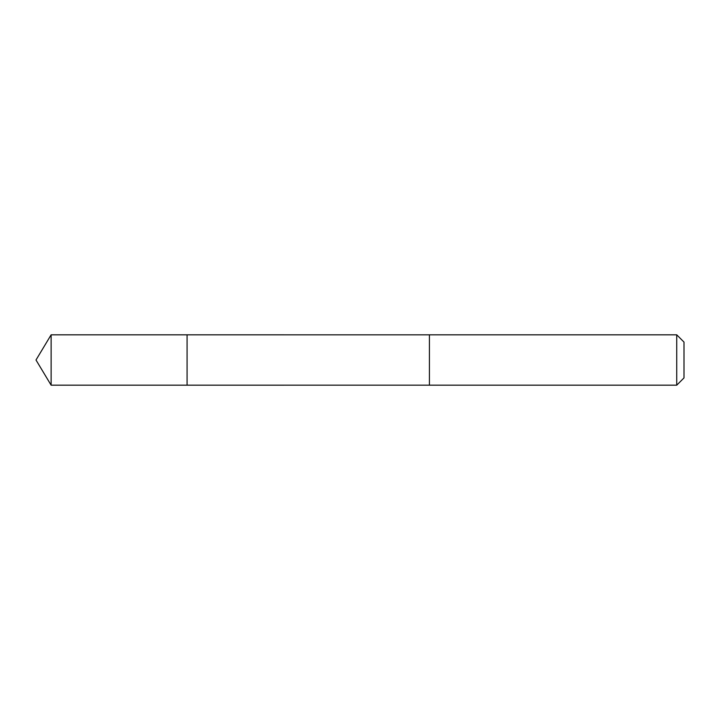 <?xml version="1.0" encoding="UTF-8"?>
<svg xmlns="http://www.w3.org/2000/svg" width="720" height="720" viewBox="0 0 720 720"><rect width="100%" height="100%" fill="white"/><g stroke="black" fill="none" stroke-linecap="round" stroke-linejoin="round"><path stroke-width="1.08" d="M187.074 339.219L187.074 334.818L51.129 334.818L51.129 385.182L187.074 385.182L187.074 334.818L429.426 334.827L429.426 385.173L187.074 385.182L187.074 339.219M429.426 334.818L429.426 385.182L676.728 385.182L676.728 334.818L429.426 334.818M676.728 334.818L684 342.09L684 377.91L676.728 385.182M187.074 385.182L51.129 385.182L36 360L51.129 385.182M36 360L51.129 334.818"/></g></svg>
